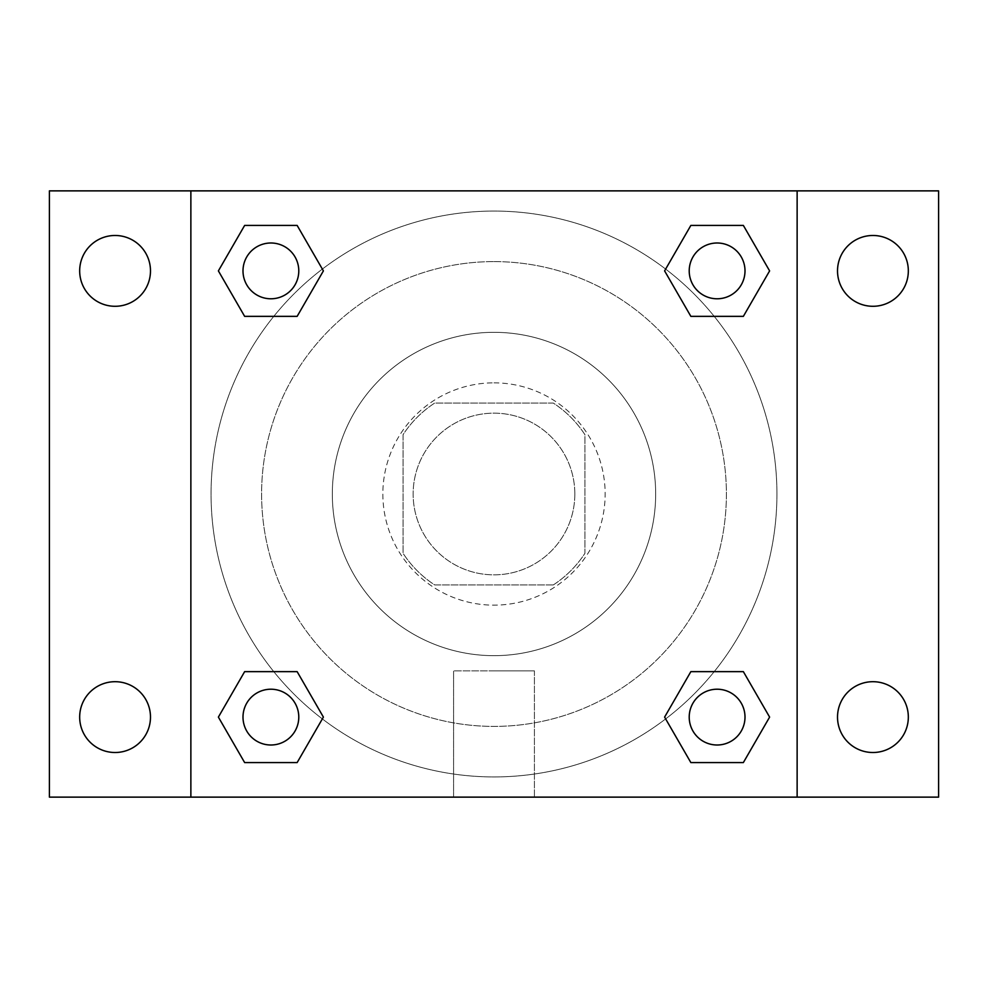 <?xml version="1.0" encoding="UTF-8"?>
<svg xmlns="http://www.w3.org/2000/svg" width="988" height="988" viewBox="0 0 988 988"><rect width="100%" height="100%" fill="white"/><g stroke="black" fill="none" stroke-linecap="round" stroke-linejoin="round"><path stroke-width="0.74" stroke-dasharray="4.94 3.71" d="M574.831 494A80.831 80.831 0 0 0 453.578 423.988A80.831 80.831 0 0 0 453.578 564.012A80.831 80.831 0 0 0 574.831 494A80.831 80.831 0 0 0 453.578 423.988A80.831 80.831 0 0 0 453.578 564.012A80.831 80.831 0 0 0 574.831 494M553.292 584.945L434.708 584.945A108.569 108.569 0 0 1 403.055 553.292L403.055 434.708A108.569 108.569 0 0 1 434.708 403.055L553.292 403.055A108.569 108.569 0 0 1 584.945 434.708L584.945 553.292A108.569 108.569 0 0 1 553.292 584.945L434.708 584.945A108.569 108.569 0 0 1 403.055 553.292L403.055 434.708A108.569 108.569 0 0 1 434.708 403.055L553.292 403.055A108.569 108.569 0 0 1 584.945 434.708L584.945 553.292A108.569 108.569 0 0 1 553.292 584.945M494 382.85A111.15 111.15 0 0 1 590.256 549.575A111.15 111.15 0 0 1 397.744 549.575A111.15 111.15 0 0 1 494 382.85A111.15 111.15 0 0 0 382.85 494A111.15 111.15 0 0 0 494 605.15A111.15 111.15 0 0 0 605.15 494A111.15 111.15 0 0 0 494 382.85M494 332.326A161.674 161.674 0 0 1 634.012 574.831A161.674 161.674 0 0 1 353.988 574.831A161.674 161.674 0 0 1 494 332.326A161.674 161.674 0 0 1 634.012 574.831A161.674 161.674 0 0 1 353.988 574.831A161.674 161.674 0 0 1 494 332.326M494 261.598A232.402 232.402 0 0 1 695.268 610.201A232.402 232.402 0 0 1 292.732 610.201A232.402 232.402 0 0 1 494 261.598A232.402 232.402 0 0 0 261.598 494A232.402 232.402 0 0 0 494 726.402A232.402 232.402 0 0 0 726.402 494A232.402 232.402 0 0 0 494 261.598M115.077 752.51A35.407 35.407 0 0 0 145.742 699.405A35.407 35.407 0 0 0 84.412 699.405A35.407 35.407 0 0 0 115.077 752.51M872.923 752.51A35.407 35.407 0 0 0 903.588 699.405A35.407 35.407 0 0 0 842.258 699.405A35.407 35.407 0 0 0 872.923 752.51M872.923 306.292A35.407 35.407 0 0 0 903.588 253.187A35.407 35.407 0 0 0 842.258 253.187A35.407 35.407 0 0 0 872.923 306.292M115.077 306.292A35.407 35.407 0 0 0 145.742 253.187A35.407 35.407 0 0 0 84.412 253.187A35.407 35.407 0 0 0 115.077 306.292M49.4 190.869L938.6 190.869L938.6 797.131L49.4 797.131L49.4 190.869M797.131 797.131L190.869 797.131L190.869 190.869L797.131 190.869L797.131 797.131L190.869 797.131M494 797.131L534.422 797.131L494 797.131M494 670.864L534.422 670.864L494 670.864M476.315 190.869L511.685 190.882L476.315 190.869M938.6 494L938.6 476.315L938.588 494M49.4 494L49.4 476.315L49.412 494M270.897 745.001A27.886 27.886 0 0 0 298.784 717.103A27.886 27.886 0 0 0 270.897 689.216A27.886 27.886 0 0 0 242.999 717.103A27.886 27.886 0 0 0 270.897 745.001M717.103 298.784A27.886 27.886 0 0 0 745.001 270.897A27.886 27.886 0 0 0 717.103 242.999A27.886 27.886 0 0 0 689.216 270.897A27.886 27.886 0 0 0 717.103 298.784M298.784 270.897A27.886 27.886 0 0 0 256.942 246.741A27.886 27.886 0 0 0 256.942 295.042A27.886 27.886 0 0 0 298.784 270.897A27.886 27.886 0 0 0 256.942 246.741A27.886 27.886 0 0 0 256.942 295.042A27.886 27.886 0 0 0 298.784 270.897A27.886 27.886 0 0 0 256.942 246.741A27.886 27.886 0 0 0 256.942 295.042A27.886 27.886 0 0 0 298.784 270.897M717.103 745.001A27.886 27.886 0 0 0 745.001 717.103A27.886 27.886 0 0 0 717.103 689.216A27.886 27.886 0 0 0 689.216 717.103A27.886 27.886 0 0 0 717.103 745.001M776.926 494A282.926 282.926 0 0 0 352.531 248.976A282.926 282.926 0 0 0 352.531 739.024A282.926 282.926 0 0 0 776.926 494A282.926 282.926 0 0 0 352.531 248.976A282.926 282.926 0 0 0 352.531 739.024A282.926 282.926 0 0 0 776.926 494M689.216 717.103A27.886 27.886 0 0 1 731.058 692.959A27.886 27.886 0 0 1 731.058 741.259A27.886 27.886 0 0 1 689.216 717.103M745.001 270.897A27.886 27.886 0 0 0 703.16 246.741A27.886 27.886 0 0 0 703.16 295.042A27.886 27.886 0 0 0 745.001 270.897A27.886 27.886 0 0 0 703.16 246.741A27.886 27.886 0 0 0 703.16 295.042A27.886 27.886 0 0 0 745.001 270.897M298.784 717.103A27.886 27.886 0 0 0 256.942 692.959A27.886 27.886 0 0 0 256.942 741.259A27.886 27.886 0 0 0 298.784 717.103A27.886 27.886 0 0 0 256.942 692.959A27.886 27.886 0 0 0 256.942 741.259A27.886 27.886 0 0 0 298.784 717.103M190.869 190.869L797.131 190.869M244.641 762.575L218.385 717.103L244.641 671.642L218.385 717.103L244.641 762.575M297.141 671.642L323.397 717.103L297.141 762.575L323.397 717.103L297.141 671.642M690.859 316.358L664.603 270.897L690.859 225.425L664.603 270.897L690.859 316.358M743.359 225.425L769.615 270.897L743.359 316.358L769.615 270.897L743.359 225.425M244.641 316.358L218.385 270.897L244.641 225.425L218.385 270.897L244.641 316.358M297.141 225.425L323.397 270.897L297.141 316.358L323.397 270.897L297.141 225.425M690.859 762.575L664.603 717.103L690.859 671.642L664.603 717.103L690.859 762.575M743.359 671.642L769.615 717.103L743.359 762.575L769.615 717.103L743.359 671.642M534.422 797.131L453.578 797.131L534.422 797.131L534.422 670.864L453.578 670.864L534.422 670.864L534.422 797.131M190.869 494L190.869 476.315L190.882 494M797.131 494L797.131 476.315L797.118 494M745.001 717.103A27.886 27.886 0 0 0 703.16 692.959A27.886 27.886 0 0 0 703.16 741.259A27.886 27.886 0 0 0 745.001 717.103M453.578 797.131L453.578 670.864L453.578 797.131"/><path stroke-width="1.48" d="M115.077 752.51A35.407 35.407 0 0 0 145.742 699.405A35.407 35.407 0 0 0 84.412 699.405A35.407 35.407 0 0 0 115.077 752.51M872.923 752.51A35.407 35.407 0 0 0 903.588 699.405A35.407 35.407 0 0 0 842.258 699.405A35.407 35.407 0 0 0 872.923 752.51M872.923 306.292A35.407 35.407 0 0 0 903.588 253.187A35.407 35.407 0 0 0 842.258 253.187A35.407 35.407 0 0 0 872.923 306.292M115.077 306.292A35.407 35.407 0 0 0 145.742 253.187A35.407 35.407 0 0 0 84.412 253.187A35.407 35.407 0 0 0 115.077 306.292M938.6 797.131L49.4 797.131L49.4 190.869L938.6 190.869L938.6 797.131M244.641 671.642L297.141 671.642L323.397 717.103L297.141 762.575L244.641 762.575L218.385 717.103L244.641 671.642L297.141 671.642L244.641 671.642M690.859 225.425L743.359 225.425L769.615 270.897L743.359 316.358L690.859 316.358L664.603 270.897L690.859 225.425L743.359 225.425L690.859 225.425M190.869 797.131L190.869 190.869M797.131 190.869L797.131 797.131M244.641 225.425L297.141 225.425L323.397 270.897L297.141 316.358L244.641 316.358L218.385 270.897L244.641 225.425L297.141 225.425L244.641 225.425M690.859 671.642L743.359 671.642L769.615 717.103L743.359 762.575L690.859 762.575L664.603 717.103L690.859 671.642L743.359 671.642L690.859 671.642M743.359 762.575L690.859 762.575L743.359 762.575M745.001 717.103A27.886 27.886 0 0 0 703.16 692.959A27.886 27.886 0 0 0 703.16 741.259A27.886 27.886 0 0 0 745.001 717.103M297.141 762.575L244.641 762.575L297.141 762.575M298.784 717.103A27.886 27.886 0 0 0 256.942 692.959A27.886 27.886 0 0 0 256.942 741.259A27.886 27.886 0 0 0 298.784 717.103M743.359 316.358L690.859 316.358L743.359 316.358M745.001 270.897A27.886 27.886 0 0 0 703.16 246.741A27.886 27.886 0 0 0 703.16 295.042A27.886 27.886 0 0 0 745.001 270.897M297.141 316.358L244.641 316.358L297.141 316.358M298.784 270.897A27.886 27.886 0 0 0 256.942 246.741A27.886 27.886 0 0 0 256.942 295.042A27.886 27.886 0 0 0 298.784 270.897"/></g></svg>
